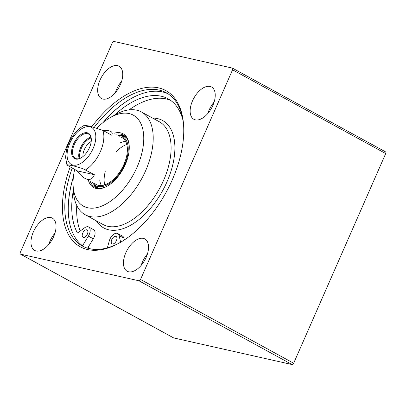 <?xml version="1.0" encoding="UTF-8"?>
<svg xmlns="http://www.w3.org/2000/svg" width="406" height="406" viewBox="0 0 406 406"><rect width="100%" height="100%" fill="white"/><g stroke="black" fill="none" stroke-linecap="round" stroke-linejoin="round"><path stroke-width="0.61" d="M173.438 337.792A1.675 0.924 -61.3 0 0 173.555 337.878A1.675 0.924 -61.3 0 0 173.692 337.929L292.066 364.552A1.675 0.924 -61.3 0 0 293.66 363.243L385.7 153.57A1.675 0.924 -61.3 0 0 385.578 151.895A1.675 0.924 -61.3 0 0 385.441 151.844M121.653 81.2A18.407 10.15 -61.3 0 0 115.421 92.593M102.87 99.054A18.407 10.15 118.7 0 1 101.373 98.491A18.407 10.15 118.7 0 1 101.302 77.47A18.407 10.15 118.7 0 1 119.039 66.193A18.407 10.15 118.7 0 1 119.775 85.93A18.407 10.15 118.7 0 1 102.87 99.054M54.957 233.14A18.407 10.15 -61.3 0 0 48.725 244.534M36.175 250.994A18.407 10.15 118.7 0 1 34.672 250.431A18.407 10.15 118.7 0 1 34.606 229.41A18.407 10.15 118.7 0 1 52.344 218.129A18.407 10.15 118.7 0 1 53.079 237.87A18.407 10.15 118.7 0 1 36.175 250.994M147.439 253.943A18.407 10.15 -61.3 0 0 141.207 265.336M128.656 271.797A18.407 10.15 118.7 0 1 127.159 271.233A18.407 10.15 118.7 0 1 127.088 250.213A18.407 10.15 118.7 0 1 144.83 238.931A18.407 10.15 118.7 0 1 145.561 258.673A18.407 10.15 118.7 0 1 128.656 271.797M214.135 102.002A18.407 10.15 -61.3 0 0 207.902 113.396M195.352 119.856A18.407 10.15 118.7 0 1 193.855 119.293A18.407 10.15 118.7 0 1 193.784 98.272A18.407 10.15 118.7 0 1 211.526 86.991A18.407 10.15 118.7 0 1 212.257 106.732A18.407 10.15 118.7 0 1 195.352 119.856M167.932 93.74A87.361 48.157 -61.3 0 0 162.567 91.949A87.361 48.157 -61.3 0 0 131.321 98.455A87.361 48.157 -61.3 0 0 103.048 122.561M73.42 176.717A87.361 48.157 -61.3 0 0 68.37 213.526A87.361 48.157 -61.3 0 0 84.149 246.899M68.381 213.673A87.696 48.339 118.7 0 1 73.369 177.148M103.383 122.287A87.696 48.339 118.7 0 1 131.448 98.384M94.38 127.205A87.361 48.157 118.7 0 1 159.142 90.071A87.361 48.157 118.7 0 1 166.252 92.741A87.361 48.157 118.7 0 1 183.664 126.378M120.115 242.544A87.361 48.157 118.7 0 1 82.398 246.026A87.361 48.157 118.7 0 1 72.212 168.145M70.142 167.018A89.036 49.075 -61.3 0 0 119.465 242.91A89.036 49.075 -61.3 0 0 183.624 125.632A89.036 49.075 -61.3 0 0 158.584 87.879A89.036 49.075 -61.3 0 0 91.929 126.596M232.308 68.071A1.675 0.924 118.7 0 1 232.445 68.122A1.675 0.924 118.7 0 1 232.567 69.796L140.527 279.47A1.675 0.924 118.7 0 1 138.938 280.785L20.559 254.156A1.675 0.924 118.7 0 1 20.422 254.105A1.675 0.924 118.7 0 1 20.3 252.43L112.34 42.757A1.675 0.924 118.7 0 1 113.934 41.448L232.308 68.071M104.702 184.887A26.776 14.758 118.7 0 1 105.245 171.626M115.923 152.108A26.776 14.758 118.7 0 1 126.799 144.495M87.589 248.188L93.289 238.804A7.531 4.151 118.7 0 0 93.568 229.674L88.665 226.99A7.531 4.151 -61.3 0 0 84.646 227.781L77.455 232.998A82.936 45.716 118.7 0 1 73.384 190.084M87.366 234.12A4.182 2.304 118.7 0 1 83.042 237.266A4.182 2.304 118.7 0 1 82.738 233.08A4.182 2.304 118.7 0 1 87.062 229.928A4.182 2.304 118.7 0 1 87.366 234.12M116.39 240.646A4.182 2.304 118.7 0 1 112.066 243.798A4.182 2.304 118.7 0 1 111.762 239.606A4.182 2.304 118.7 0 1 116.086 236.454A4.182 2.304 118.7 0 1 116.39 240.646M82.53 245.767L88.386 236.125A7.531 4.151 -61.3 0 0 88.665 226.99M114.284 115.324A82.936 45.716 118.7 0 1 168.048 98.765A82.936 45.716 118.7 0 1 182.964 120.237M170.424 100.241A82.936 45.716 -61.3 0 0 129.067 109.859M76.759 205.477A82.936 45.716 -61.3 0 0 80.175 231.024M120.663 242.225L119.059 235.521A7.531 4.151 -61.3 0 0 117.689 233.521L122.592 236.201A7.531 4.151 118.7 0 1 123.957 238.2L124.373 239.926M117.689 233.521A7.531 4.151 -61.3 0 0 109.321 240.834L107.346 247.843M90.548 248.908A86.021 47.416 118.7 0 1 88.168 247.229M97.12 128.012A51.882 28.598 118.7 0 1 110.518 117.435A51.882 28.598 118.7 0 1 129.072 113.568A51.882 28.598 118.7 0 1 125.555 186.537A51.882 28.598 118.7 0 1 73.131 185.77A51.882 28.598 118.7 0 1 74.653 169.485M73.131 185.77L73.481 191.693A58.576 32.287 -61.3 0 0 85.189 214.738A58.576 32.287 -61.3 0 0 141.623 178.848A58.576 32.287 -61.3 0 0 141.41 111.96A58.576 32.287 -61.3 0 0 136.644 110.173A58.576 32.287 -61.3 0 0 115.69 114.538L110.518 117.435M88.361 180.228A30.628 16.879 -61.3 0 0 107.148 186.192A30.628 16.879 -61.3 0 0 129.22 145.85A30.628 16.879 -61.3 0 0 120.602 132.863A30.628 16.879 -61.3 0 0 114.061 133.244M115.857 134.229A29.623 16.326 118.7 0 1 120.937 134.178A29.623 16.326 118.7 0 1 123.348 135.081A29.623 16.326 118.7 0 1 129.24 146.302M107.539 185.968A29.623 16.326 118.7 0 1 94.918 187.059A29.623 16.326 118.7 0 1 90.157 181.213M124.743 136.025A29.623 16.326 -61.3 0 0 123.881 135.787A29.623 16.326 -61.3 0 0 119.958 135.64M93.558 183.903A29.623 16.326 -61.3 0 0 96.461 187.724M92.441 182.461A27.958 15.413 -61.3 0 0 93.715 184.07A27.958 15.413 -61.3 0 0 98.039 186.481A27.958 15.413 -61.3 0 0 124.678 164.46A27.958 15.413 -61.3 0 0 120.186 135.685A27.958 15.413 -61.3 0 0 118.141 135.477M94.324 183.076A26.776 14.758 -61.3 0 0 98.46 185.38A26.776 14.758 -61.3 0 0 123.977 164.293A26.776 14.758 -61.3 0 0 119.679 136.736M125.591 141.334A26.776 14.758 -61.3 0 0 120.237 142.851M99.78 180.249A26.776 14.758 -61.3 0 0 101.388 185.578M91.111 137.944A13.469 7.425 -61.3 0 0 79.936 158.37M81.119 157.838A13.809 7.612 118.7 0 1 76.435 158.731A13.809 7.612 118.7 0 1 75.313 158.304A13.809 7.612 118.7 0 1 75.262 142.542A13.809 7.612 118.7 0 1 88.564 134.081A13.809 7.612 118.7 0 1 91.304 139.222M102.85 130.362L108.778 130.732L110.721 131.417C112.259 132.28 112.594 133.549 111.731 135.218L102.911 130.392L90.147 126.19L84.387 125.297M94.39 174.722C92.466 179.411 89.34 180.634 85.016 178.401C82.484 176.996 79.855 174.473 77.135 170.84L66.96 165.009L67.305 164.74L72.806 165.694L82.53 168.505L94.39 174.722L77.135 170.84M82.971 156.533A11.124 6.131 118.7 0 1 91.203 141.486M75.678 159.071A14.479 7.978 -61.3 0 0 80.855 157.99A14.479 7.978 -61.3 0 0 91.289 138.923A14.479 7.978 -61.3 0 0 76.658 138.71A14.479 7.978 -61.3 0 0 75.678 159.071M173.692 337.929L20.559 254.156M292.066 364.552L138.938 280.785M293.66 363.243L140.527 279.47M385.7 153.57L232.567 69.796M88.386 236.125L93.289 238.804M119.059 235.521L123.957 238.2M96.369 220.859A61.255 33.764 -61.3 0 0 160.639 194.129A61.255 33.764 -61.3 0 0 157.553 118.598A61.255 33.764 -61.3 0 0 152.595 118.08M141.41 111.96L159.299 121.744A58.576 32.287 118.7 0 1 159.512 188.633A58.576 32.287 118.7 0 1 103.073 224.523L85.189 214.738M125.053 136.289A29.476 16.245 -61.3 0 0 120.379 135.726M93.852 184.212A29.476 16.245 -61.3 0 0 96.851 187.846M126.367 137.715A28.816 15.885 -61.3 0 0 123.043 136.284L120.186 135.685M93.715 184.07L95.76 186.156A28.816 15.885 -61.3 0 0 98.759 188.181M90.908 137.167A13.809 7.612 -61.3 0 0 81.469 145.937A13.809 7.612 -61.3 0 0 79.175 158.614M102.911 130.392A26.776 14.758 118.7 0 1 85.57 169.896M89.853 126.784A21.087 11.622 118.7 0 1 87.336 157.767A21.087 11.622 118.7 0 1 67.152 153.229A21.087 11.622 118.7 0 1 89.853 126.784M20.422 254.105L173.555 337.878M232.445 68.122L385.578 151.895M84.382 125.297C80.779 127.2 77.505 129.996 74.552 133.681C70.751 138.492 68.086 143.795 66.574 149.591L65.554 157.279L66.96 165.009"/></g></svg>
